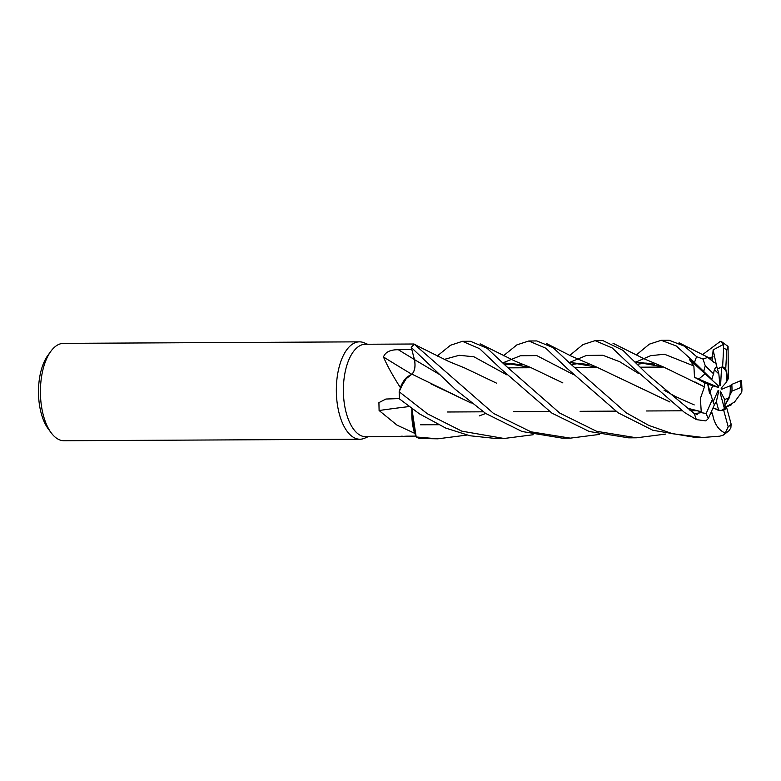 <?xml version="1.0" encoding="UTF-8"?>
<svg xmlns="http://www.w3.org/2000/svg" width="781" height="781" viewBox="0 0 781 781"><rect width="100%" height="100%" fill="white"/><g stroke="black" fill="none" stroke-linecap="round" stroke-linejoin="round"><path stroke-width="1.17" d="M437.897 356.321L438.522 354.964L450.452 345.28L462.42 341.317L479.524 348.629L500.611 368.632L551.942 413.149L589.313 431.512L628.725 437.848L636.505 437.799L596.586 431.288L559.782 413.11L506.478 366.445L487.051 348.228L470.426 341.277L462.733 341.317M414.867 344.626L415.941 345.28M411.255 347.418L414.438 359.582L411.255 347.418L455.177 389.27L485.762 413.491L522.05 431.502L562.466 438.18L570.345 438.141L530.963 431.815L493.563 413.452L414.428 344.401A48.686 23.381 89.7 0 0 411.245 347.379L414.418 359.572C415.668 366.123 414.809 371.043 411.831 374.333M414.535 359.953L414.838 361.544M471.177 403.074L411.987 374.158L404.626 379.908L399.189 391.681L400.331 388.167A46.255 22.21 89.7 0 1 400.341 387.561C392.579 375.388 386.966 365.196 383.481 356.985C385.345 352.055 390.305 349.634 398.349 349.732L411.812 349.517M417.093 345.798A37.215 17.875 89.7 0 0 416.712 345.475L413.979 344.001L365.352 344.255A46.255 22.21 89.7 0 0 346.276 413.032A46.255 22.21 89.7 0 0 365.83 436.755L400.048 436.472M411.831 408.658L411.821 415.785A37.215 17.875 89.7 0 0 414.633 433.309L396.973 425.108L379.097 410.513L378.912 402.625L385.902 399.032L399.53 398.574M367.587 344.245L364.131 342.8A48.686 23.381 89.7 0 0 359.475 341.844A48.686 23.381 89.7 0 0 339.393 414.242A48.686 23.381 89.7 0 0 359.973 439.225A48.686 23.381 89.7 0 0 364.629 438.219L368.066 436.745M704.755 382.905L712.76 385.834L709.49 393.233L707.684 383.979L698.751 379.078L705.097 373.748L718.227 385.726L718.54 387.435L694.504 377.282L704.755 382.905L704.384 386.849L695.246 382.085M714.43 369.706L716.87 366.894L718.852 373.953L714.43 369.706M702.47 354.711L720.062 341.6L721.419 341.561L723.245 344.528L723.606 348.385L722.62 366.924L717.397 368.788L721.566 367.138L720.629 384.76L719.945 385.882L718.852 373.953M726.74 372.41L727.589 379.937L726.203 382.436L726.74 372.41A21.907 10.524 89.7 0 0 721.566 367.138M359.475 341.844L63.554 343.367A48.686 23.381 89.7 0 0 50.794 351.382A48.686 23.381 89.7 0 0 43.472 415.765A48.686 23.381 89.7 0 0 51.214 432.859A48.686 23.381 89.7 0 0 64.052 440.738L359.973 439.225M50.794 351.382L47.817 355.462A43.824 21.038 89.7 0 0 41.237 413.413A43.824 21.038 89.7 0 0 48.197 428.798L51.214 432.859M411.694 374.206A823.955 342.8 34.6 0 1 383.481 356.985M533.189 434.734L504.106 438.483L461.854 431.171L427.402 413.793L399.169 391.74L404.617 379.917L411.987 374.158L407.457 376.706A37.215 17.875 89.7 0 0 400.341 387.561M407.457 376.706L400.331 388.167M409.01 406.579A823.955 476.869 -2 0 0 379.097 410.513M414.633 433.309A46.255 22.21 89.7 0 0 414.906 433.523L411.821 415.785M402.225 436.149C397.5 436.618 398.954 436.628 406.569 436.169L415.834 436.091M466.94 435.066L437.731 438.824L416.195 436.969L411.89 408.697L416.166 436.911L414.906 433.523M713.102 401.805L717.944 390.783L718.823 390.715L716.343 401.659L714.264 405.066M718.823 390.715L717.544 391.701M729.405 397.607L725.022 405.095L724.661 399.56L729.405 397.607A21.907 10.524 89.7 0 0 730.176 385.765L721.829 389.221L721.097 388.206L726.203 382.436M725.227 408.209L725.022 405.095L723.596 405.505L725.022 405.095L731.934 391.144A21.907 10.524 89.7 0 0 731.777 384.408L730.176 385.765M720.102 410.591A21.907 10.524 89.7 0 0 724.397 408.434L720.17 392.95L720.404 391.193L724.661 399.56M716.343 401.659L718.745 410.474L713.033 407.858L720.443 410.591L723.655 410.142A21.907 10.524 89.7 0 0 726.691 407.799L724.397 408.434M636.154 355.072L649.372 344.148L661.282 340.301L676.297 345.993L694.553 362.491L711.881 379.507L705.097 373.748L718.227 385.726M718.54 387.435L712.76 385.834M719.252 378.336L720.629 384.76M701.201 369.364L689.379 359.406L705.097 373.748L698.751 379.078L707.684 383.979L712.36 399.481A21.907 10.524 89.7 0 0 714.39 404.763L708.357 418.47L705.897 420.9L696.408 419.622L684.517 412.475L633.127 367.753L612.304 348.004L595.122 340.643L602.912 340.604L622.906 350.308L647.869 374.782L694.368 413.657A48.686 23.381 89.7 0 0 696.408 419.622M728.322 374.333L728.38 378.502L727.589 379.937L725.754 368.739L726.769 349.732L728.058 346.432M503.54 355.706L516.905 344.87L528.786 340.985L545.743 348.18L567.143 368.447L618.152 412.817L652.867 430.282L695.764 437.497M723.655 410.142L728.204 426.865L725.217 433.094L723.382 435.066L719.731 436.188L702.841 437.467L672.607 433.748L648.777 425.401L626.147 412.768L572.004 365.254L553.026 347.613L536.762 340.936L528.786 340.985M569.779 355.404L582.929 344.606L595.122 340.643M399.169 391.74A48.686 23.381 89.7 0 0 399.569 398.993L419.407 413.832L445.746 428.086L469.947 435.759L496.091 438.522L504.106 438.483M714.117 362.501L707.781 357.376L703.046 359.084L696.632 356.653L684.312 346.129L669.151 340.262L661.282 340.301M727.394 406.032L734.53 402.049L741.765 392.179L741.95 389.817L740.944 387.444A40.573 19.486 89.7 0 0 740.554 380.767L731.777 384.408M562.916 382.944L530.758 367.529L502.71 362.687M665.783 434.07L636.505 437.799M504.946 364.912L513.039 363.77L522.069 364.903L502.827 362.804M723.382 435.066L728.985 430.702L730.86 427.91L731.133 424.083L726.691 407.799M725.295 408.199L727.394 406.071M470.972 402.918L430.77 383.774M723.245 344.528L713.141 349.898L712.233 360.314M714.752 362.774L714.098 362.443M412.007 374.255C414.896 370.897 415.707 366.006 414.438 359.582L414.418 359.572M697.316 414.672L692.425 412.388M416.195 436.969A48.686 23.381 89.7 0 0 419.622 438.473L437.731 438.824M569.203 362.462L588.386 364.551L579.346 363.419L571.321 364.561M628.666 382.319L669.786 401.873M688.754 408.512L701.074 411.655M710.554 413.481L712.604 413.813M711.325 411.733L712.604 413.803M712.653 413.725L710.515 413.588M701.104 411.763L688.637 408.561M669.991 402.03L596.86 367.187L569.085 362.335M712.545 413.91C714.264 423.995 718.696 430.468 725.832 433.338M689.379 359.406L693.87 365.967L694.504 377.282M637.54 364.2L645.887 363.077L654.439 364.171L635.509 362.101M704.423 386.859L700.401 398.427L701.289 412.641L694.368 413.657M704.296 386.82L663.362 366.924L635.402 361.993M599.466 434.421L570.345 438.141M728.302 374.353L728.068 346.432L721.419 341.561M496.687 383.227L464.636 367.939L448.763 361.486L414.701 344.538M731.934 391.144L740.944 387.444M715.728 362.823L716.87 366.894C715.035 367.5 713.961 369.833 713.649 373.884L705.282 365.84L703.046 359.084M712.36 399.481L706.161 413.51L701.289 412.641M741.579 380.718L740.554 380.767M713.141 349.898L716.538 365.713M713.649 373.884A21.907 10.524 89.7 0 0 711.881 379.507M725.754 368.739A21.907 10.524 89.7 0 0 722.62 366.924M414.399 359.504A821.71 341.863 34.6 0 1 398.349 349.732M696.632 356.653A48.686 23.381 89.7 0 0 694.553 362.491M573.078 374.411L536.791 355.609L520.449 355.736L503.413 362.648M712.994 356.614L709.363 358.059M440.123 374.841L414.438 359.582M638.897 373.718L619.802 361.769L602.766 355.238L586.521 355.443L569.554 362.443M485.704 413.461L479.29 415.902M438.434 424.727L420.529 424.786M693.86 365.967L664.485 354.242L650.651 355.667L636.125 361.964M506.81 374.821L473.921 356.78L459.189 355.287L444.301 359.397M705.282 365.84A40.573 19.486 89.7 0 0 703.71 371.688M706.161 413.51A40.573 19.486 89.7 0 0 708.357 418.47M726.769 349.732A40.573 19.486 89.7 0 0 723.606 348.385M728.204 426.865A40.573 19.486 89.7 0 0 731.133 424.083M663.528 367.07L640.391 367.187L663.528 367.07M597.24 367.402L574.24 367.529L597.24 367.402M531.1 367.744L507.904 367.861L531.1 367.744M696.603 410.718L689.965 410.747L696.603 410.718M681.969 410.796L646.463 410.972L681.969 410.796M615.633 411.128L580.107 411.314L615.633 411.128M549.482 411.47L513.732 411.655L549.482 411.47M483.234 411.812L447.542 411.997L483.234 411.812M694.885 437.506L702.841 437.467M726.301 407.018L731.69 404.646M530.758 367.529L515.382 361.291L480.149 343.845M711.247 358.928L679.06 342.8M694.241 404.909L675.692 396.65L664.035 390.188M596.86 367.187L570.882 355.941L546.632 343.591M663.362 366.924L644.237 358.87L612.978 343.24M741.579 380.708L741.95 389.817"/></g></svg>
